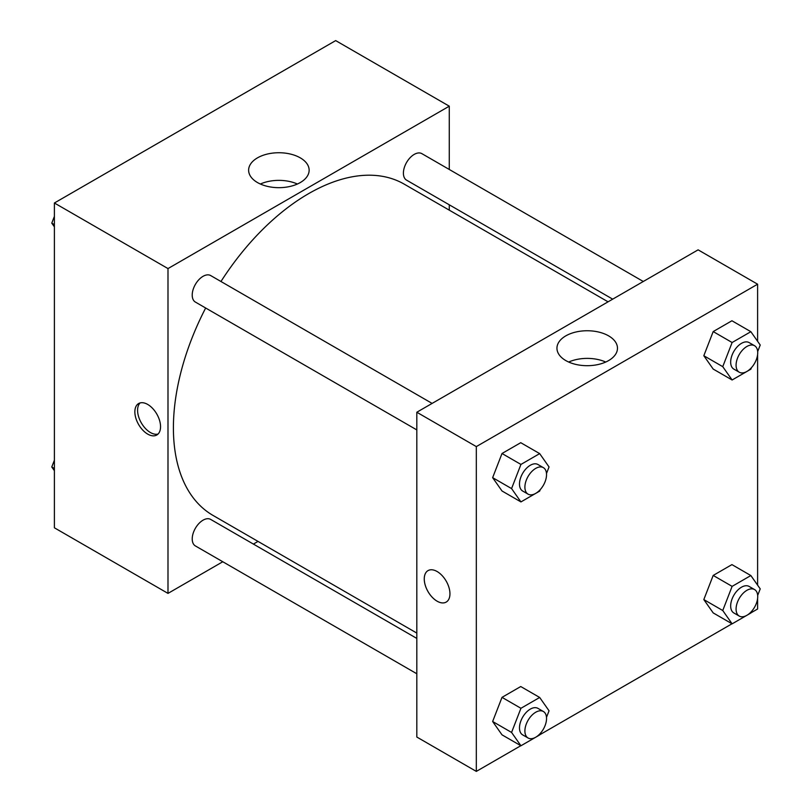 <?xml version="1.0" encoding="UTF-8"?>
<svg xmlns="http://www.w3.org/2000/svg" width="812" height="812" viewBox="0 0 812 812"><rect width="100%" height="100%" fill="white"/><g stroke="black" fill="none" stroke-linecap="round" stroke-linejoin="round"><path stroke-width="1.22" d="M222.792 561.742L167.993 593.389L54.394 527.8L54.394 203L335.681 40.6L449.28 106.179L449.28 169.464M449.28 204.797L449.28 210.146M257.485 157.853A30.257 17.468 180 0 1 290.463 154.067A30.257 17.468 180 0 1 309.139 170.205A30.257 17.468 180 0 1 278.881 187.673A30.257 17.468 180 0 1 248.624 170.205A30.257 17.468 180 0 1 257.485 157.853M167.993 593.389L167.993 268.579L54.394 203M167.993 268.579L449.28 106.179M297.395 184.019A30.257 17.468 0 0 0 260.358 184.019M147.703 434.105A18.168 10.485 60 0 1 135.837 418.099A18.168 10.485 60 0 1 138.619 403.544A18.168 10.485 60 0 1 156.787 414.029A18.168 10.485 60 0 1 156.787 435.009A18.168 10.485 60 0 1 147.703 434.105M140.09 402.935A18.168 10.485 -120 0 0 138.964 417.774A18.168 10.485 -120 0 0 150.433 432.532A18.168 10.485 -120 0 0 158.046 434.044M258.023 541.401L253.395 544.081M432.116 403.412L210.694 275.572A15.296 8.83 120 0 0 195.387 284.403A15.296 8.83 120 0 0 195.387 302.074L416.82 429.913M416.82 638.425L210.694 519.426A15.296 8.83 120 0 0 198.899 523.527A15.296 8.83 120 0 0 192.221 538.914A15.296 8.83 120 0 0 195.387 545.928L416.82 673.767M643.297 281.49L421.875 153.651A15.296 8.83 120 0 0 410.08 157.741A15.296 8.83 120 0 0 403.402 173.139A15.296 8.83 120 0 0 406.568 180.142L612.695 299.151M205.659 308.002A191.246 110.422 120 0 0 173.403 427.863A191.246 110.422 120 0 0 213.008 515.417L416.82 633.086M608.066 301.831L404.254 184.162A191.246 110.422 120 0 0 220.965 281.5M520.827 745.7L476.319 771.4L416.82 737.042L416.82 412.242L698.107 249.842L757.606 284.2L757.606 341.294M539.736 734.789L732.008 623.778M750.917 612.867L757.606 609L757.606 598.393M492.64 477.659L502.009 490.986L492.64 477.659L502.009 453.502L492.64 477.659L511.57 488.58L520.939 464.434L539.675 453.614L549.044 466.951L546.486 473.538M520.746 442.692L502.009 453.502L520.746 442.692L539.675 453.614M703.821 355.727L713.19 369.064L703.821 355.727L713.19 331.58L703.821 355.727L722.751 366.659L732.119 342.512L750.856 331.692L760.225 345.019L757.667 351.606M731.927 320.76L713.19 331.58L731.927 320.76L750.856 331.692M703.821 599.581L713.19 612.908L703.821 599.581L713.19 575.434L703.821 599.581L722.751 610.512L732.119 586.365L750.856 575.546L760.225 588.873L757.667 595.46M731.927 564.614L713.19 575.434L731.927 564.614L750.856 575.546M476.319 771.4L476.319 446.6L757.606 284.2M757.606 354.539L757.606 585.147M492.64 721.503L502.009 734.84L492.64 721.503L502.009 697.356L492.64 721.503L511.57 732.434L520.939 708.287L539.675 697.467L549.044 710.794L546.486 717.382M520.746 686.536L502.009 697.356L520.746 686.536L539.675 697.467M565.812 360.579A30.257 17.468 180 0 1 556.951 348.216A30.257 17.468 180 0 1 587.218 330.748A30.257 17.468 180 0 1 617.475 348.216A30.257 17.468 180 0 1 598.789 364.365A30.257 17.468 180 0 1 565.812 360.579M476.319 446.6L416.82 412.242M449.949 593.775A18.168 10.485 60 0 1 446.184 602.088A18.168 10.485 60 0 1 428.015 591.603A18.168 10.485 60 0 1 428.015 570.623A18.168 10.485 60 0 1 442.022 575.485A18.168 10.485 60 0 1 449.949 593.775M605.732 362.04A30.257 17.468 0 0 0 568.694 362.04M428.015 570.623A18.168 10.485 -120 0 0 428.025 591.593A18.168 10.485 -120 0 0 446.184 602.088M540.254 489.616L539.675 491.098L520.939 501.917L511.57 488.58M543.37 467.641L537.96 464.515A15.296 8.83 120 0 0 526.166 468.615A15.296 8.83 120 0 0 519.487 484.013A15.296 8.83 120 0 0 522.654 491.016L528.064 494.143A15.296 8.83 120 0 0 543.37 485.302A15.296 8.83 120 0 0 543.37 467.641A15.296 8.83 120 0 0 531.576 471.742A15.296 8.83 120 0 0 524.897 487.139A15.296 8.83 120 0 0 528.064 494.143M520.939 501.917L502.009 490.986M520.939 464.434L502.009 453.502M751.435 367.684L750.856 369.176L732.119 379.986L722.751 366.659M754.551 345.719L749.141 342.593A15.296 8.83 120 0 0 737.347 346.694A15.296 8.83 120 0 0 730.668 362.091A15.296 8.83 120 0 0 733.835 369.095L739.245 372.211A15.296 8.83 120 0 0 754.551 363.38A15.296 8.83 120 0 0 754.551 345.719A15.296 8.83 120 0 0 742.757 349.81A15.296 8.83 120 0 0 736.078 365.207A15.296 8.83 120 0 0 739.245 372.211M732.119 379.986L713.19 369.064M732.119 342.512L713.19 331.58M540.254 733.459L539.675 734.951L520.939 745.761L511.57 732.434M543.37 711.495L537.96 708.368A15.296 8.83 120 0 0 526.166 712.469A15.296 8.83 120 0 0 519.487 727.867A15.296 8.83 120 0 0 522.654 734.87L528.064 737.986A15.296 8.83 120 0 0 543.37 729.156A15.296 8.83 120 0 0 543.37 711.495A15.296 8.83 120 0 0 531.576 715.585A15.296 8.83 120 0 0 524.897 730.983A15.296 8.83 120 0 0 528.064 737.986M520.939 745.761L502.009 734.84M520.939 708.287L502.009 697.356M751.435 611.537L750.856 613.019L732.119 623.839L722.751 610.512M754.551 589.563L749.141 586.447A15.296 8.83 120 0 0 737.347 590.547A15.296 8.83 120 0 0 730.668 605.945A15.296 8.83 120 0 0 733.835 612.948L739.245 616.064A15.296 8.83 120 0 0 754.551 607.234A15.296 8.83 120 0 0 754.551 589.563A15.296 8.83 120 0 0 742.757 593.663A15.296 8.83 120 0 0 736.078 609.061A15.296 8.83 120 0 0 739.245 616.064M732.119 623.839L713.19 612.908M732.119 586.365L713.19 575.434M54.394 226.852L51.775 223.127L54.394 216.378M61.083 199.133L79.992 188.222M54.394 224.64L51.775 223.127M272.264 77.211L291.173 66.3M54.394 470.706L51.775 466.981L54.394 460.231M54.394 468.494L51.775 466.981"/></g></svg>
